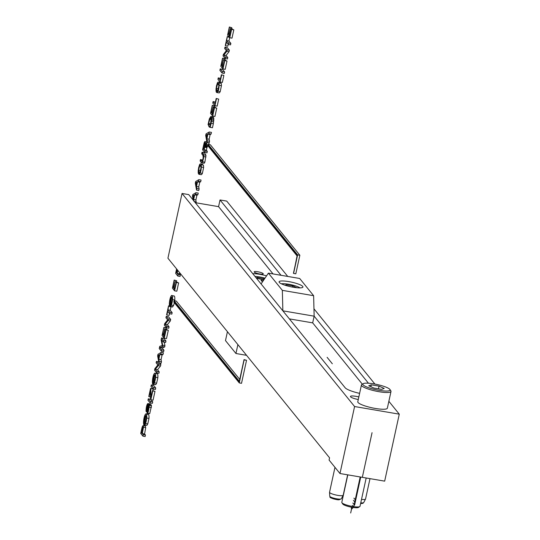 <?xml version="1.0" encoding="UTF-8"?>
<svg xmlns="http://www.w3.org/2000/svg" width="540" height="540" viewBox="0 0 540 540"><rect width="100%" height="100%" fill="white"/><g stroke="black" fill="none" stroke-linecap="round" stroke-linejoin="round"><path stroke-width="0.81" d="M390.744 390.704A15.134 2.896 -167.7 0 1 390.845 390.832A15.134 2.896 -167.7 0 1 391.007 391.446A15.134 2.896 -167.7 0 1 375.604 391.048A15.134 2.896 -167.7 0 1 361.436 385A15.134 2.896 -167.7 0 1 361.84 384.507L363.19 383.677A13.966 2.673 12.3 0 0 375.894 389.711A13.966 2.673 12.3 0 0 389.961 389.515A13.966 2.673 12.3 0 0 389.873 389.394A13.966 2.673 12.3 0 0 376.772 384.44A13.966 2.673 12.3 0 0 363.19 383.677M361.436 385L357.784 401.746A15.134 2.896 12.3 0 0 371.952 407.795A15.134 2.896 12.3 0 0 387.356 408.193L391.007 391.446M373.903 388.058L381.645 389.381L384.203 388.429L379.026 386.154L371.291 384.831L368.726 385.783L373.903 388.058M359.755 506.615L358.412 507.445A8.147 1.559 -167.7 0 1 350.487 506.999A8.147 1.559 -167.7 0 1 342.839 504.11A8.147 1.559 -167.7 0 1 342.792 504.036L341.908 502.72A9.315 1.782 12.3 0 0 341.969 502.801A9.315 1.782 12.3 0 0 350.703 506.101A9.315 1.782 12.3 0 0 359.755 506.615A9.315 1.782 12.3 0 0 360.005 506.311L366.181 477.988M347.8 474.856L341.807 502.342A9.315 1.782 12.3 0 0 341.908 502.72M378.445 388.834L379.026 386.154M370.872 386.728L371.291 384.831M361.517 499.385A6.986 1.337 12.3 0 0 365.519 499.102A6.986 1.337 12.3 0 0 365.546 499.041L369.995 478.643M334.982 467.343L329.549 492.251A6.986 1.337 12.3 0 0 329.542 492.318A6.986 1.337 12.3 0 0 329.67 492.588A6.986 1.337 12.3 0 0 336.71 495.167A6.986 1.337 12.3 0 0 343.177 495.288A6.986 1.337 12.3 0 0 343.197 495.221L347.645 474.829M300.031 287.881A10.476 2.005 12.3 0 0 290.959 284.695A10.476 2.005 12.3 0 0 281.381 283.81M296.939 287.739L292.666 285.856L286.214 284.756L284.978 285.215M292.397 287.084L292.666 285.856M286.038 285.545L286.214 284.756M289.386 318.89L312.68 322.866L314.145 316.17L282.859 310.831L282.346 290.358L313.632 295.697L299.687 278.478L268.4 273.139L261.07 283.925M282.346 290.358L268.4 273.139M302.744 286.423A12.224 2.336 12.3 0 0 290.115 281.846A12.224 2.336 12.3 0 0 279.072 281.812A12.224 2.336 12.3 0 0 290.52 286.7A12.224 2.336 12.3 0 0 302.96 287.024A12.224 2.336 12.3 0 0 302.744 286.423M368.435 383.211L314.145 316.17L313.632 295.697M265.005 278.141A10.476 2.005 12.3 0 0 255.001 276.433M264.499 278.883L257.384 277.493L256.216 277.925M263.567 279.815L263.831 278.593M257.209 278.282L257.384 277.493M237.884 344.615L235.946 353.504L246.557 355.32M235.946 353.504L225.491 340.591L227.428 331.702M263.594 280.213A4.658 0.891 12.3 0 0 261.117 280.469A4.658 0.891 12.3 0 0 262.703 281.529M362.347 384.197L312.68 322.866M273.058 273.935L218.572 206.651L220.03 199.955L226.732 201.096L287.746 276.44M195.271 202.675L218.572 206.651M266.564 275.852A12.224 2.336 12.3 0 0 252.794 273.706M256.264 277.985A12.224 2.336 12.3 0 0 263.831 279.869M259.571 273.928A4.658 0.891 12.3 0 0 263.25 273.841A4.658 0.891 12.3 0 0 258.89 271.978A4.658 0.891 12.3 0 0 254.151 271.856A4.658 0.891 12.3 0 0 259.571 273.928M358.83 396.947A6.986 1.337 12.3 0 0 350.433 396.461A6.986 1.337 12.3 0 0 358.27 399.512M359.613 393.363A16.295 3.119 -167.7 0 1 345.161 387.767L188.744 194.609L182.041 193.469L354.584 406.532L399.276 414.167L388.861 401.301M374.902 384.062L313.956 308.806M281.043 275.299L220.03 199.955M354.584 406.532L339.977 473.519L384.669 481.147L399.276 414.167M339.977 473.519L329.083 460.067L329.569 457.832L167.927 258.215L182.041 193.469M141.305 432.297L142.088 433.262L143.053 428.213L142.58 427.315L141.305 432.297C141.797 435.058 142.891 430.427 143.053 428.213C142.763 426.276 142.182 427.639 141.305 432.297L142.256 432.459M143.228 434.673L142.904 436.151L140.724 433.458L142.034 427.572L142.844 425.689L145.294 425.993L145.719 427.586L144.578 433.958L142.344 433.58L143.228 434.673L142.904 436.151L140.724 433.458L141.642 429.246L142.439 426.323L143.215 425.716L143.485 427.201L142.344 433.58L143.228 434.673L145.463 435.051L145.139 436.529L142.904 436.151M142.844 425.689L143.485 427.201L142.344 433.58M144.578 433.958L145.463 435.051M143.897 421.376L144.612 423.549L145.699 415.51L143.897 421.376C144.666 424.798 145.503 423.529 146.394 417.582C145.591 414.254 144.761 415.523 143.897 421.376L145.753 421.693M147.825 414.49C148.777 414.038 149.155 415.348 148.966 418.406L147.751 423.92L146.934 425.304L144.288 425.068L144.7 424.919L143.492 422.348L144.774 415.503L145.591 414.113L148.23 414.349M145.591 414.113C146.543 413.66 146.921 414.963 146.732 418.027L145.51 423.536L144.7 424.919C142.601 427.052 143.559 416.212 145.591 414.113C147.656 411.885 146.738 423.056 144.7 424.919L146.934 425.304M149.769 413.505L147.008 413.255L148.784 407.599L148.5 406.006L147.002 410.697L146.306 411.777L145.982 410.839L146.995 404.933L148.007 403.637L146.381 409.354L146.765 410.056L148.622 404.555L151.133 404.764L151.483 405.769L149.769 413.505M148.622 404.555L149.249 405.385L149.168 407.147L147.535 413.127L147.008 413.255M148.864 406.471L148.811 406.06M150.127 404.595L150.242 404.014L147.548 403.758M148.291 405.175L147.238 405.466L148.122 405.614M150.464 401.483L150.14 402.962L147.96 400.275L148.284 398.797L150.464 401.483L150.14 402.962L147.96 400.275L148.284 398.797L150.464 401.483L152.698 401.868L152.375 403.346L150.14 402.962M150.566 399.229L148.284 398.797M151.031 399.809L152.698 401.868M152.759 390.947L150.836 399.776L150.41 390.521L148.797 396.434L150.545 388.442L150.95 397.757L152.759 390.947L150.566 399.445L150.417 392C150.498 387.855 149.256 398.149 148.797 396.434L150.802 388.76L150.944 396.893C151.133 398.756 152.26 389.563 152.759 390.947L154.994 391.331L153.07 400.154L150.836 399.776M150.518 397.001L149.054 396.752M150.802 388.76L152.78 388.82L150.545 388.442M153.036 389.138L153.063 390.724M154.994 391.331L152.503 390.629M153.482 387.626L153.164 389.104L150.984 386.417L151.308 384.932L153.482 387.626L153.164 389.104L150.984 386.417L151.308 384.932L153.482 387.626L155.722 388.004L155.399 389.488L153.164 389.104M155.722 388.004L153.542 385.317L151.308 384.932M152.773 380.646L153.488 382.826L154.582 374.78L152.773 380.646C153.549 384.068 154.386 382.806 155.277 376.853C154.474 373.531 153.637 374.794 152.773 380.646L154.636 380.963M156.701 373.768C157.653 373.315 158.038 374.618 157.849 377.683L156.627 383.191L155.81 384.575L153.164 384.338L153.576 384.197L152.368 381.618L153.657 374.78L154.467 373.383L157.113 373.619M154.467 373.383C155.419 372.931 155.804 374.24 155.614 377.298L154.393 382.813L153.576 384.197C151.477 386.323 152.442 375.489 154.467 373.383C156.539 371.156 155.614 382.334 153.576 384.197L155.81 384.575M157.005 371.486L156.695 372.904L154.514 370.217L154.845 368.699L157.835 364.945L156.128 362.833L156.431 361.422L158.612 364.108L158.281 365.627L155.291 369.374L157.005 371.486L156.695 372.904L154.514 370.217L154.845 368.699L157.835 364.945L156.128 362.833L156.431 361.422L158.612 364.108L158.281 365.627L155.291 369.374L157.005 371.486L159.239 371.871L158.929 373.288L156.695 372.904M158.706 361.847L156.431 361.422M159.624 362.981L160.846 364.493L158.612 364.108M160.846 364.493L160.515 366.005L158.281 365.627M160.515 366.005L157.525 369.758L155.291 369.374M157.525 369.758L159.239 371.871M158.321 356.515L158.692 358.526L159.516 354.74L158.038 355.394L158.692 358.526L159.516 354.74L158.038 355.394L158.321 356.515L159.104 356.643M159.327 355.617L158.038 355.394M159.226 361.287L158.888 362.853L157.639 355.874L157.991 354.281L161.163 352.404L160.799 354.085L159.853 354.577L158.834 359.242L159.226 361.287L158.888 362.853L157.639 355.874L157.991 354.281L161.163 352.404L160.799 354.085L159.853 354.577L158.834 359.242L159.226 361.287L161.46 361.665L161.123 363.231L158.888 362.853M160.799 354.085L163.033 354.47L163.397 352.789L161.163 352.404M163.033 354.47L162.088 354.956L159.853 354.577M162.088 354.956L161.069 359.62L158.834 359.242M161.069 359.62L161.46 361.665M161.723 349.846L161.413 351.27L159.233 348.584L159.719 346.356L162.277 345.485L161.123 339.916L161.555 337.925L163.735 340.619L163.424 342.043L161.602 339.788L162.716 345.283L162.425 346.619L159.867 347.558L161.723 349.846L161.413 351.27L159.233 348.584L159.719 346.356L162.277 345.485L161.123 339.916L161.555 337.925L163.735 340.619L163.424 342.043L161.602 339.788L162.716 345.283L162.425 346.619L159.867 347.558L161.723 349.846L163.958 350.231L163.647 351.655L161.413 351.27M163.735 340.619L165.969 340.997L163.789 338.31L161.555 337.925M165.969 340.997L165.659 342.421L163.424 342.043M164.241 342.178L164.95 345.668L162.716 345.283M164.95 345.668L164.66 346.997L162.425 346.619M164.66 346.997L162.101 347.936L159.867 347.558M162.101 347.936L163.958 350.231M166.077 329.873L164.261 338.202L162.081 335.516L163.843 327.443L162.662 334.355L163.33 335.178L164.93 329.312L163.586 335.495L164.329 336.406L166.077 329.873L164.261 338.202L162.081 335.516L163.843 327.443L162.662 334.355C163.283 335.367 163.951 333.585 164.673 329.002L163.586 335.495C164.309 339.532 165.281 329.704 166.077 329.873L168.311 330.25L166.496 338.587L164.261 338.202M164.099 327.76L166.077 327.821L163.843 327.443M163.478 334.49L162.662 334.355M166.334 328.138L166.091 329.245M164.93 329.312L166.907 329.38L164.673 329.002M164.491 335.651L163.586 335.495M168.311 330.25L165.821 329.555M166.826 326.43L166.516 327.848L164.342 325.154L164.673 323.642L167.656 319.889L165.949 317.776L166.259 316.359L168.44 319.052L168.109 320.564L165.112 324.317L166.826 326.43L166.516 327.848L164.342 325.154L164.673 323.642L167.656 319.889L165.949 317.776L166.259 316.359L168.44 319.052L168.109 320.564L165.112 324.317L166.826 326.43L169.061 326.815L168.75 328.226L166.516 327.848M168.44 319.052L170.674 319.43L168.494 316.744L166.259 316.359M170.674 319.43L170.343 320.949L168.109 320.564M170.343 320.949L167.353 324.695L165.112 324.317M167.353 324.695L169.061 326.815M169.918 312.248L169.594 313.726L167.677 311.357L166.874 315.029L166.617 314.712L168.548 305.87L167.994 309.879L169.918 312.248L169.594 313.726L167.677 311.357L166.874 315.029L166.617 314.712L168.548 305.87L167.994 309.879L169.918 312.248L172.152 312.633L171.835 314.111L169.594 313.726M169.499 313.612L169.108 315.414L166.874 315.029M169.594 306.045L168.548 305.87M169.749 306.349L168.804 306.187M171.038 306.565L170.235 310.257L167.994 309.879M170.235 310.257L172.152 312.633M169.715 302.947L170.431 305.127L171.518 297.081L169.715 302.947C170.492 306.369 171.322 305.107 172.22 299.153C171.416 295.832 170.579 297.094 169.715 302.947L171.572 303.264M174.359 302.744L173.57 305.492L172.341 307.024L170.107 306.639L170.519 306.497L169.31 303.919L170.593 297.081L171.41 295.684L174.049 295.92M173.644 296.069C174.596 295.616 174.974 296.919 174.785 299.984L174.69 300.821M171.41 295.684C172.361 295.232 172.739 296.541 172.55 299.599L171.335 305.113L170.519 306.497C168.419 308.624 169.385 297.79 171.41 295.684C173.482 293.456 172.557 304.634 170.519 306.497L172.753 306.875M176.404 282.494L174.589 290.831L172.409 288.137L174.17 280.064L172.989 286.976L173.657 287.8L175.007 281.624L173.914 288.117L174.656 289.035L176.404 282.494L174.589 290.831L172.409 288.137L174.17 280.064L172.989 286.976C173.61 287.989 174.278 286.207 175.007 281.624L173.914 288.117C174.636 292.16 175.615 282.326 176.404 282.494L178.639 282.879L176.823 291.209L174.589 290.831M174.427 280.382L176.661 280.766L174.17 280.064M173.806 287.118L172.989 286.976M176.661 280.766L176.425 281.867M175.257 281.941L177.491 282.326L175.007 281.624M174.818 288.272L173.914 288.117M178.639 282.879L176.148 282.177M178.132 274.57L177.147 273.348L177.788 270.398L177.147 273.348L178.132 274.57L177.815 276.048L175.635 273.355L176.6 268.934L175.635 273.355L177.815 276.048L178.132 274.57L180.367 274.954L180.05 276.433L177.815 276.048M176.857 269.251L176.216 272.201L176.891 273.031L177.532 270.081L176.891 273.031L176.216 272.201L176.857 269.251M177.039 272.342L176.216 272.201M179.611 272.653L179.381 273.733L177.147 273.348M179.381 273.733L180.367 274.954M193.144 196.79L193.523 198.801L194.346 195.014L192.861 195.669L193.523 198.801L194.346 195.014L192.861 195.669L193.144 196.79L193.928 196.918M194.157 195.892L192.861 195.669M193.954 201.042L193.664 199.517L194.677 194.852L195.622 194.359L195.986 192.679L192.814 194.555L192.47 196.148L193.165 200.07L192.47 196.148L192.814 194.555L195.986 192.679L198.227 193.064L197.856 194.744L196.911 195.23L195.899 199.894L196.101 202.81M196.29 201.94L194.42 201.623M195.986 192.679L195.622 194.359L194.677 194.852L193.664 199.517L194.056 201.562M197.856 194.744L195.622 194.359M196.911 195.23L194.677 194.852M195.899 199.894L193.664 199.517M195.986 183.769L196.357 185.787L197.181 182L195.703 182.655L196.357 185.787L197.181 182L195.703 182.655L195.986 183.769L196.769 183.904M196.992 182.878L195.703 182.655M196.891 188.548L196.547 190.114L195.304 183.134L195.656 181.541L198.828 179.665L198.464 181.346L197.519 181.838L196.499 186.503L196.891 188.548L196.547 190.114L195.304 183.134L195.656 181.541L198.828 179.665L198.464 181.346L197.519 181.838L196.499 186.503L196.891 188.548L199.125 188.926L198.781 190.492L196.547 190.114M198.464 181.346L200.698 181.73L201.062 180.05L198.828 179.665M200.698 181.73L199.753 182.216L197.519 181.838M199.753 182.216L198.734 186.881L196.499 186.503M198.734 186.881L199.125 188.926M200.975 167.778L200.812 166.104L201.211 164.714L201.386 167.056L200.144 172.996L198.983 174.299L201.218 174.683L199.355 174.204L198.194 172.672L198.221 170.303L199.463 164.822L200.279 163.809L198.572 170.066L199.3 172.78L200.144 171.821L200.975 167.778C201.123 161.055 201.919 169.985 200.144 172.996C198.281 175.595 197.795 173.738 198.679 167.434C200.84 161.291 199.726 165.119 198.572 170.066C199.105 174.285 199.908 173.522 200.975 167.778M201.589 174.582L202.379 173.381L203.621 167.441L203.445 165.098L201.211 164.714M202.392 164.916L202.513 164.187L200.279 163.809M200.981 165.51L200.029 165.341M202.972 155.284L201.717 153.731L202.041 152.253L203.735 154.832L203.749 156.593L202.635 161.791L201.785 162.884L204.019 163.269L202.021 162.837L200.124 161.035L200.448 159.556L202.183 161.359L202.588 160.684L203.378 156.661L202.972 155.284C201.319 154.494 202.075 151.038 203.297 153.806C204.107 155.979 203.681 158.989 202.021 162.837C200.246 163.242 199.922 157.741 201.704 161.109C202.986 160.535 203.411 158.598 202.972 155.284M204.255 163.215L204.869 162.175L205.97 155.216L204.275 152.638L202.041 152.253M202.79 160.07L200.448 159.556M204.025 148.743L203.141 148.588L203.863 149.479L204.863 144.673L204.707 143.046M207.961 145.78L207.117 147.042L206.347 150.167L207.313 151.362L205.079 150.984L204.761 152.462L202.581 149.769L204.694 141.635L207.212 141.865M207.313 151.362L206.996 152.847L204.761 152.462M204.694 141.635L205.342 142.83L205.025 145.456L206.901 142.621L206.496 144.477L204.883 146.664L204.113 149.789L205.079 150.984L204.761 152.462L202.581 149.769L204.215 142.628L205.119 141.581L205.025 145.456L206.901 142.621L206.496 144.477L205.193 146.097L204.485 148.075L204.113 149.789L205.079 150.984M208.73 144.862L209.135 143.006L206.901 142.621M208.096 144.754L206.496 144.477M206.915 147.65L204.68 147.265M206.347 150.167L204.113 149.789M204.917 143.64C204.606 142.364 204.012 144.011 203.141 148.588C204.356 153.11 206.064 134.723 203.141 148.588M206.381 136.107L206.753 138.119L207.576 134.339L206.091 134.987L206.753 138.119L207.576 134.339L206.091 134.987L206.381 136.107L207.157 136.242M207.387 135.209L206.091 134.987M207.286 140.879L206.941 142.445L205.7 135.472L206.044 133.873L209.223 131.996L208.852 133.684L207.907 134.17L206.894 138.834L207.286 140.879L206.941 142.445L205.7 135.472L206.044 133.873L209.223 131.996L208.852 133.684L207.907 134.17L206.894 138.834L207.286 140.879L209.52 141.257L209.176 142.83L206.941 142.445M208.852 133.684L211.086 134.062L211.457 132.381L209.223 131.996M211.086 134.062L210.141 134.548L207.907 134.17M210.141 134.548L209.129 139.219L206.894 138.834M209.129 139.219L209.52 141.257M208.636 123.491L210.303 125.55L211.167 119.084L210.161 118.199L208.636 123.491L210.303 125.55L211.262 120.245C210.843 116.35 209.972 117.436 208.636 123.491L210.674 123.842M210.492 118.044L210.843 118.314M211.113 123.316L210.236 127.346L208.055 124.659L209.358 118.861L210.789 116.512L211.518 117.599L211.646 120.008L210.236 127.346C208.616 127.319 208.17 125.145 208.892 120.811C211.019 114.649 211.761 115.486 211.113 123.316L213.347 123.701L212.47 127.73L210.236 127.346M210.789 116.512L213.023 116.897L213.759 117.977L213.347 123.701M214.515 107.723L212.699 116.053L210.519 113.36L212.281 105.293L211.1 112.205L211.768 113.029L213.368 107.163L212.018 113.339L212.76 114.257L214.515 107.723L212.699 116.053L210.519 113.36L212.281 105.293L211.1 112.205C211.721 113.218 212.389 111.429 213.111 106.853L212.018 113.339C212.74 117.383 213.719 107.548 214.515 107.723L216.749 108.101L214.934 116.431L212.699 116.053M212.537 105.611L214.772 105.989L212.281 105.293M211.916 112.34L211.1 112.205M214.772 105.989L214.529 107.089M213.368 107.163L215.345 107.231L213.111 106.853M212.929 113.495L212.018 113.339M216.749 108.101L214.259 107.406M216.466 98.766L214.947 105.739L212.767 103.052L213.091 101.574L215.008 103.95L216.209 98.449L214.947 105.739L212.767 103.052L213.091 101.574L215.008 103.95L216.209 98.449L218.7 99.144L217.181 106.124L214.947 105.739M215.419 102.074L213.091 101.574M218.7 99.144L216.209 98.449M218.801 86.022L218.639 84.348L219.038 82.958L219.213 85.3L217.971 91.24L216.81 92.543L219.044 92.921L217.181 92.448L216.02 90.916L216.047 88.547L217.289 83.066L218.106 82.046L216.398 88.31L217.127 91.017L217.964 90.065L218.801 86.022C218.943 79.292 219.746 88.229 217.971 91.24C216.108 93.839 215.622 91.982 216.506 85.678C218.666 79.535 217.553 83.363 216.398 88.31C216.931 92.529 217.735 91.766 218.801 86.022M219.416 92.826L220.205 91.618L221.447 85.684L221.272 83.335L219.038 82.958M220.219 83.16L220.34 82.431L218.106 82.046M218.808 83.747L217.856 83.585M221.63 75.074L220.111 82.053L217.931 79.36L218.255 77.882L220.178 80.258L221.373 74.756L220.111 82.053L217.931 79.36L218.255 77.882L220.178 80.258L221.373 74.756L223.864 75.458L222.345 82.431L220.111 82.053M220.583 78.381L218.255 77.882M223.864 75.458L221.373 74.756M222.392 71.591L222.068 73.069L219.888 70.376L220.212 68.897L222.392 71.591L222.068 73.069L219.888 70.376L220.212 68.897L222.392 71.591L224.626 71.969L224.303 73.447L222.068 73.069M224.626 71.969L222.446 69.275L220.212 68.897M224.782 60.622L222.966 68.951L220.786 66.265L222.548 58.192L221.366 65.104L222.035 65.927L223.378 59.751L222.291 66.245L223.034 67.163L224.782 60.622L222.966 68.951L220.786 66.265L222.548 58.192L221.366 65.104C221.987 66.116 222.656 64.334 223.378 59.751L222.291 66.245C223.013 70.288 223.992 60.453 224.782 60.622L227.016 61.007L225.2 69.336L222.966 68.951M222.804 58.509L225.038 58.894L222.548 58.192M222.183 65.246L221.366 65.104M225.038 58.894L224.795 59.994M223.634 60.068L225.619 60.136L223.378 59.751M223.196 66.4L222.291 66.245M227.016 61.007L224.525 60.305M225.531 57.179L225.227 58.597L223.047 55.91L223.378 54.392L226.368 50.639L224.654 48.526L224.964 47.115L227.144 49.802L226.814 51.32L223.823 55.067L225.531 57.179L225.227 58.597L223.047 55.91L223.378 54.392L226.368 50.639L224.654 48.526L224.964 47.115L227.144 49.802L226.814 51.32L223.823 55.067L225.531 57.179L227.765 57.564L227.462 58.982L225.227 58.597M227.144 49.802L229.379 50.186L227.198 47.493L224.964 47.115M229.379 50.186L229.048 51.698L226.814 51.32M229.048 51.698L226.058 55.451L223.823 55.067M226.058 55.451L227.765 57.564M228.623 43.004L228.305 44.476L226.382 42.107L225.578 45.785L225.322 45.468L227.252 36.619L226.706 40.628L228.623 43.004L228.305 44.476L226.382 42.107L225.578 45.785L225.322 45.468L227.252 36.619L226.706 40.628L228.623 43.004L230.857 43.382L230.54 44.861L228.305 44.476M228.204 44.361L227.813 46.163L225.578 45.785M229.095 36.936L227.252 36.619M229.351 37.253L227.509 36.936M229.743 37.321L228.94 41.013L226.706 40.628M228.94 41.013L230.857 43.382M231.586 29.43L229.77 37.76L227.59 35.073L229.351 27L228.17 33.912L228.839 34.736L230.438 28.877L229.088 35.053L229.831 35.971L231.586 29.43L229.77 37.76L227.59 35.073L229.351 27L228.17 33.912C228.785 34.925 229.46 33.143 230.182 28.559L229.088 35.053C229.81 39.096 230.789 29.261 231.586 29.43L233.82 29.815L232.004 38.144L229.77 37.76M229.608 27.317L231.842 27.702L229.351 27M228.987 34.054L228.17 33.912M231.842 27.702L231.599 28.802M230.438 28.877L232.416 28.937L230.182 28.559M230 35.208L229.088 35.053M233.82 29.815L231.329 29.113M174.089 300.719L239.315 381.267L244.04 359.606L239.288 382.928L173.799 302.056L174.089 300.719L176.33 301.097L239.726 379.39M244.04 359.606L246.537 360.308L241.522 383.306L239.288 382.928M244.303 359.93L246.537 360.308M207.88 145.76L208.17 144.423L297.621 254.887L293.578 273.416L297.068 255.899L207.88 145.76L205.726 145.395M208.17 144.423L210.404 144.808L299.855 255.265L295.812 273.8L293.578 273.416M297.621 254.887L299.855 255.265M351.304 507.168L351.486 509.288L353.632 507.04L352.33 505.42M372.06 432.675L362.327 477.333M332.329 363.778L327.105 357.325M352.856 502.983L354.605 505.136L360.727 477.056M353.632 507.04L354.74 501.971L355.664 500.276L353.916 498.123M350.676 513L351.925 507.283M353.43 500.357L354.74 501.971L360.194 476.969M173.947 301.388L239.301 382.097L244.168 359.768M208.022 145.091L297.344 255.393L293.45 273.254M147.535 413.127C146.968 413.276 147.292 411.952 148.507 409.151C149.013 405.169 148.709 405.02 147.609 408.713C145.611 416.792 145.564 406.748 147.548 403.758L146.381 409.354C146.698 410.413 147.265 409.199 148.082 405.715C150.309 400.464 148.655 412.958 147.535 413.127M362.057 502.929A4.604 0.878 -167.7 0 1 360.612 503.537M360.761 502.855A5.954 1.141 12.3 0 0 363.71 502.571L365.519 499.102M339.714 499.115A4.604 0.878 -167.7 0 1 336.339 499.507A4.604 0.878 -167.7 0 1 330.932 497.671M329.542 492.318L329.751 496.226A5.954 1.141 12.3 0 0 329.852 496.456A5.954 1.141 12.3 0 0 335.853 498.656A5.954 1.141 12.3 0 0 341.361 498.757L343.177 495.288M143.053 428.227L142.25 428.092M145.719 427.586L143.485 427.201M145.969 415.679L145.415 415.584M148.966 418.406L146.732 418.027M147.751 423.92L145.51 423.536M148.851 406.978L148.149 406.856M148.041 410.879L147.002 410.697M146.988 409.455L146.381 409.354M151.483 405.769L149.249 405.385M151.403 407.531L149.168 407.147M154.845 374.956L154.298 374.861M157.849 377.683L155.614 377.298M156.627 383.191L154.393 382.813M171.788 297.257L171.241 297.162M174.785 299.984L172.55 299.599M173.57 305.492L171.335 305.113M203.621 167.441L201.386 167.056M202.379 173.381L200.144 172.996M200.867 166.286L199.435 166.043M200.576 170.411L198.572 170.066M205.97 155.216L203.735 154.832M205.983 156.978L203.749 156.593M204.869 162.175L202.635 161.791M206.557 143.039L205.342 142.83M207.428 146.475L205.193 146.097M207.117 147.042L204.883 146.664M211.241 119.57L209.608 119.293M213.759 117.977L211.518 117.599M213.907 119.131L211.673 118.746M213.881 120.393L211.646 120.008M213.698 121.858L211.464 121.48M221.447 85.684L219.213 85.3M220.205 91.618L217.971 91.24M218.693 84.53L217.262 84.287M218.403 88.655L216.398 88.31M389.961 389.515L390.845 390.832M363.71 502.571L362.867 503.341L360.599 503.577M341.361 498.757L339.026 499.784C336.204 500.087 328.671 497.313 330.143 497.212L329.751 496.226M149.398 413.728L147.164 413.35M147.265 411.939L146.306 411.777M150.113 403.94L147.879 403.562"/></g></svg>
